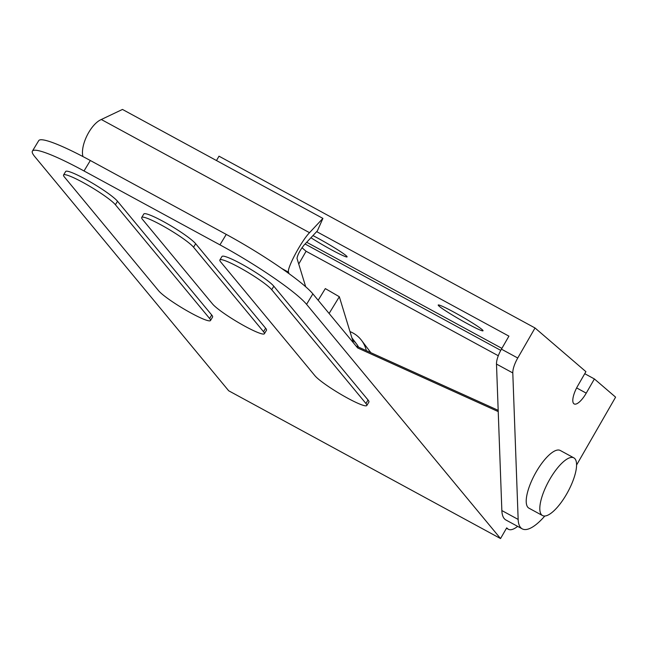 <?xml version="1.0" encoding="UTF-8"?>
<svg xmlns="http://www.w3.org/2000/svg" width="648" height="648" viewBox="0 0 648 648"><rect width="100%" height="100%" fill="white"/><g stroke="black" fill="none" stroke-linecap="round" stroke-linejoin="round"><path stroke-width="0.97" d="M500.54 538.561L306.569 304.333A82.061 10.255 -148.9 0 0 219.947 244.855L84.021 170.967A82.061 10.255 -148.9 0 0 32.4 151.122A82.061 10.255 -148.9 0 0 34.717 156.549L228.687 390.776L500.54 538.561L506.687 527.877L508.218 529.189L506.477 528.241L508.372 529.278A32.829 10.959 118.5 0 0 517.639 526.37M498.223 411.585L357.647 347.944L312.871 293.876A82.061 10.255 -148.9 0 0 226.257 234.398L90.331 160.51A82.061 10.255 -148.9 0 0 38.71 140.665L32.4 151.122M498.182 410.33L356.011 345.967M366.8 405.51L368.906 402.027A30.772 3.848 -148.9 0 0 368.04 399.986L273.821 286.222A30.772 3.848 -148.9 0 0 245.786 266.409A30.772 3.848 -148.9 0 0 221.981 256.478L219.875 259.961A30.772 3.848 -148.9 0 0 220.741 261.995L314.96 375.767A30.772 3.848 -148.9 0 0 342.995 395.58A30.772 3.848 -148.9 0 0 366.8 405.51A30.772 3.848 -148.9 0 0 365.934 403.477L271.714 289.705A30.772 3.848 -148.9 0 0 243.689 269.892A30.772 3.848 -148.9 0 0 219.875 259.961M264.392 333.736L266.49 330.245A30.772 3.848 -148.9 0 0 265.623 328.212L195.664 243.729A30.772 3.848 -148.9 0 0 167.63 223.916A30.772 3.848 -148.9 0 0 143.824 213.986L141.718 217.477A30.772 3.848 -148.9 0 0 142.584 219.51L212.552 303.993A30.772 3.848 -148.9 0 0 240.578 323.806A30.772 3.848 -148.9 0 0 264.392 333.736A30.772 3.848 -148.9 0 0 263.525 331.703L193.558 247.22A30.772 3.848 -148.9 0 0 165.532 227.408A30.772 3.848 -148.9 0 0 141.718 217.477M210.487 320.533L212.593 317.05A30.772 3.848 -148.9 0 0 211.718 315.009L117.507 201.245A30.772 3.848 -148.9 0 0 89.473 181.432A30.772 3.848 -148.9 0 0 65.667 171.501L63.561 174.984A30.772 3.848 -148.9 0 0 64.427 177.017L158.647 290.79A30.772 3.848 -148.9 0 0 186.673 310.603A30.772 3.848 -148.9 0 0 210.487 320.533A30.772 3.848 -148.9 0 0 209.62 318.5L115.401 204.728A30.772 3.848 -148.9 0 0 87.375 184.915A30.772 3.848 -148.9 0 0 63.561 174.984M544.814 516.01A49.24 16.435 -61.5 0 1 522.223 528.857L505.91 519.988A49.24 16.435 -61.5 0 1 501.852 510.559L496.49 364.071A16.411 5.476 -61.5 0 1 501.439 349.159L508.923 336.142L316.661 231.628M522.223 528.857A49.24 16.435 -61.5 0 1 518.157 519.429L512.795 372.94A16.411 5.476 -61.5 0 1 517.752 358.02L535.029 327.977L585.914 371.669L577.749 385.86A16.411 5.476 -61.5 0 0 574.152 403.923A16.411 5.476 -61.5 0 0 586.238 393.142L594.394 378.95L615.6 397.151L576.59 464.997M216.489 160.542L219 156.176L535.029 327.977M306.698 242.263L501.884 348.373M305.07 243.996L500.758 350.374M301.984 247.739L306.083 251.254L298.736 264.044M310.943 237.735A25.847 1.742 -150.1 0 0 334.166 251.238A25.847 1.742 -150.1 0 0 347.109 256.892A25.847 1.742 -150.1 0 0 318.022 238.278A25.847 1.742 -150.1 0 0 312.952 235.589M453.948 312.166A25.847 1.742 -150.1 0 0 438.218 305.014A25.847 1.742 -150.1 0 0 459.756 319.415A25.847 1.742 -150.1 0 0 483.035 330.788A25.847 1.742 -150.1 0 0 453.948 312.166M542.514 515.549L528.922 508.162A32.829 10.959 -61.5 0 1 536.115 472.036A32.829 10.959 -61.5 0 1 560.277 450.482L573.869 457.869A32.829 10.959 118.5 0 0 549.707 479.431A32.829 10.959 118.5 0 0 542.514 515.549A32.829 10.959 118.5 0 0 567.818 491.945A32.829 10.959 118.5 0 0 573.869 457.869M306.083 251.254L498.288 355.744M584.747 373.702L594.394 378.95M366.323 350.633A30.772 28.682 -37.1 0 0 361.552 340.386A30.772 28.682 -37.1 0 0 349.993 331.59M352.561 340.006A24.616 22.947 142.9 0 1 358.546 347.109M82.92 156.557C80.093 145.338 90.655 124.076 101.315 119.499L122.472 109.439L322.906 218.4L309.525 232.689C301.344 241.016 286.659 268.645 288.514 272.192L288.943 273.586M305.678 286.732L296.986 258.325C297.651 254.729 299.984 250.339 303.993 245.155L317.374 230.866L322.906 218.4M353.419 342.833L339.333 296.735L325.312 288.595L318.176 300.275M339.333 296.735L329.103 313.47M90.331 160.51L84.021 170.967M226.257 234.398L219.947 244.855M312.871 293.876L306.569 304.333M117.507 201.245L115.401 204.728M211.718 315.009L209.62 318.5M195.664 243.729L193.558 247.22M265.623 328.212L263.525 331.703M273.821 286.222L271.714 289.705M368.04 399.986L365.934 403.477M501.439 349.159L517.752 358.02M496.49 364.071L512.795 372.94M501.852 510.559L518.157 519.429M576.631 387.925L586.238 393.142M101.315 119.499L309.525 232.689M281.937 268.612L288.514 272.192M361.552 340.386L370.842 352.682M351.896 337.827L356.643 344.104"/></g></svg>
